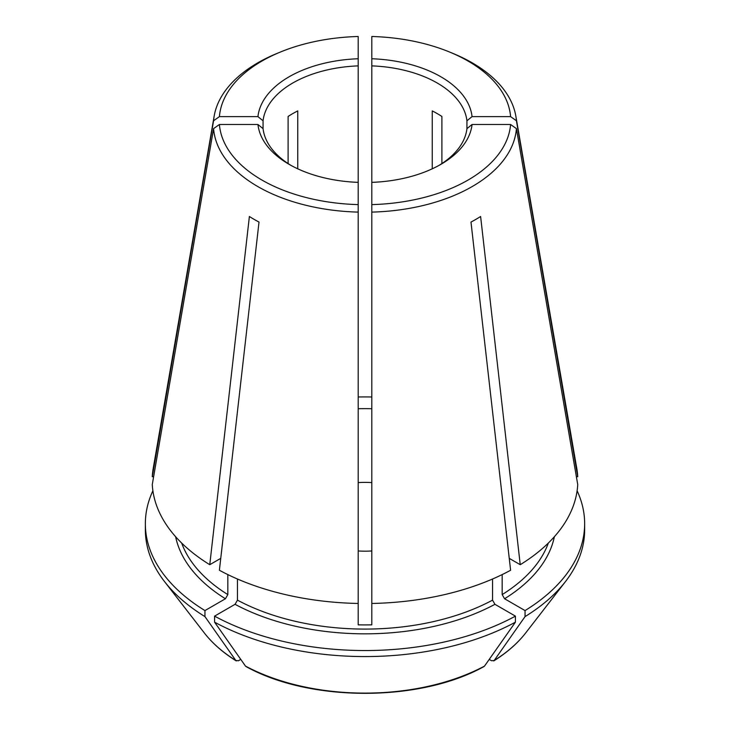 <?xml version="1.0" encoding="UTF-8"?>
<svg xmlns="http://www.w3.org/2000/svg" width="730" height="730" viewBox="0 0 730 730"><rect width="100%" height="100%" fill="white"/><g stroke="black" fill="none" stroke-linecap="round" stroke-linejoin="round"><path stroke-width="1.09" d="M548.349 543.038A187.3 108.131 180 0 1 502.167 594.585L502.167 574.592M358.193 220.15L358.193 58.747A107.273 61.931 0 0 0 257.945 116.627L263.065 120.797A102.163 58.984 0 0 1 358.193 65.873L358.193 36.5A145.754 84.151 0 0 0 280.22 52.113A145.754 84.151 0 0 0 219.411 116.627L257.945 116.627M439.004 165.391A102.163 58.984 0 0 0 466.935 128.662L466.935 120.797A102.163 58.984 0 0 0 371.807 65.873L371.807 36.5A145.754 84.151 0 0 1 449.78 52.113L453.166 53.509A151.566 87.509 0 0 1 515.818 115.988L576.782 468.423A212.841 122.877 0 0 1 577.731 476.699L516.42 120.751A151.566 87.509 0 0 0 515.818 115.988M466.935 120.797L472.055 116.627A107.273 61.931 0 0 0 371.807 58.747L371.807 201.936M441.896 163.566L441.896 116.481A102.163 58.984 180 0 0 432.26 110.914L432.26 168.803M220.752 558.359L209.766 564.701L249.386 216.5A156.84 90.547 180 0 0 259.013 222.066L219.392 570.258A212.841 122.877 0 0 0 358.193 603.455L358.193 624.843A187.3 108.131 180 0 0 371.807 624.843L371.807 65.873M515.426 622.161A741929.541 428355.276 60 0 1 484.528 666.079A175.985 101.598 180 0 1 245.472 666.079A750963.027 433570.789 -60 0 1 214.574 622.161A219.648 126.81 0 0 0 515.426 622.161L515.426 616.138L494.949 604.312L492.54 600.142L492.54 579.009M214.574 622.161L214.574 616.138L235.051 604.312L237.46 600.142L237.46 579.009M214.574 616.138A219.648 126.81 0 0 0 515.426 616.138M245.472 666.079L245.992 666.545C310.022 702.251 419.978 702.251 483.999 666.545L484.528 666.079M152.889 490.788A219.648 126.81 0 0 0 145.352 523.729A219.648 126.81 0 0 0 204.947 610.581L225.424 598.755L227.833 594.585L227.833 574.592M240.772 659.4L238.445 660.75L235.836 660.513A750963.027 433570.789 -60 0 1 204.947 616.595L204.947 610.581M145.352 523.729L145.352 529.752A219.648 126.81 0 0 0 164.487 581.527A219.648 126.81 0 0 0 204.947 616.595M209.766 564.701A212.841 122.877 0 0 1 152.269 484.565L213.58 128.617L219.411 124.492L257.945 124.492L263.065 128.662A102.163 58.984 0 0 0 290.996 165.391M263.065 128.662L263.065 120.797M280.22 52.113L276.834 53.509A151.566 87.509 0 0 0 214.182 115.988L153.218 468.423A212.841 122.877 0 0 0 152.269 476.699L213.58 120.751L219.411 116.627M152.269 476.699L153.629 476.699M466.935 128.662L472.055 124.492L510.589 124.492L516.42 128.617L577.731 484.565A212.841 122.877 0 0 1 520.235 564.701L509.248 558.359M520.235 564.701L480.614 216.5A156.84 90.547 180 0 1 470.987 222.066L510.608 570.258A212.841 122.877 0 0 1 371.807 603.455M493.717 660.933L494.164 660.513L491.555 660.75L489.228 659.4M502.167 594.585L504.576 598.755L525.053 610.581L525.053 616.595A741929.541 428355.276 60 0 1 494.164 660.513A175.985 101.598 180 0 0 525.646 632.983L565.513 581.527A219.648 126.81 0 0 0 584.648 529.752L584.648 523.729A219.648 126.81 0 0 0 577.111 490.788M288.104 163.566L288.104 116.481A102.163 58.984 180 0 1 297.74 110.914L297.74 168.803M164.487 581.527L204.354 632.983A175.985 101.598 180 0 0 235.836 660.513L236.283 660.933M371.807 396.983A219.648 126.81 0 0 0 358.193 396.983M525.053 610.581A219.648 126.81 0 0 0 584.648 523.729M525.053 616.595A219.648 126.81 0 0 0 565.513 581.527M358.193 408.718A187.3 108.131 180 0 1 371.807 408.718M358.193 482.603A59.595 34.41 180 0 1 371.807 482.603M371.807 550.958A59.595 34.41 180 0 1 358.193 550.958M358.193 603.455L358.193 204.61A145.754 84.151 0 0 1 219.411 124.492M371.807 220.15L371.807 204.61A145.754 84.151 0 0 0 510.589 124.492M371.807 182.363A107.273 61.931 0 0 0 440.856 164.35A107.273 61.931 0 0 0 472.055 124.492M214.182 115.988A151.566 87.509 0 0 0 213.58 120.751M472.055 116.627L510.589 116.627A145.754 84.151 0 0 0 449.78 52.113M510.589 116.627L516.42 120.751M371.807 212.111A151.566 87.509 0 0 0 516.42 128.617M257.945 124.492A107.273 61.931 0 0 0 289.144 164.35A107.273 61.931 0 0 0 358.193 182.363M213.58 128.617A151.566 87.509 0 0 0 358.193 212.111M576.371 476.699L577.731 476.699M492.54 600.142A187.3 108.131 180 0 1 237.46 600.142M494.949 604.312A190.703 110.102 180 0 1 235.051 604.312M225.424 598.755A190.703 110.102 180 0 1 175.629 536.723M227.833 594.585A187.3 108.131 180 0 1 181.651 543.038M554.371 536.723A190.703 110.102 180 0 1 504.576 598.755M204.354 632.983C212.421 643.367 223.061 652.684 236.264 660.933M493.736 660.933C506.939 652.684 517.579 643.367 525.646 632.983"/></g></svg>
